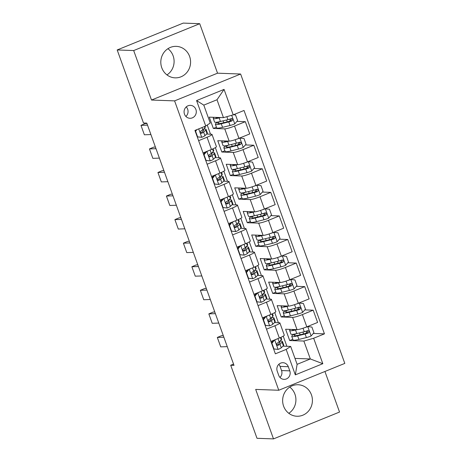 <?xml version="1.0" encoding="UTF-8"?>
<svg xmlns="http://www.w3.org/2000/svg" width="462" height="462" viewBox="0 0 462 462"><rect width="100%" height="100%" fill="white"/><g stroke="black" fill="none" stroke-linecap="round" stroke-linejoin="round"><path stroke-width="0.69" d="M161.775 67.764A15.76 14.894 92.1 0 0 175.121 77.853A15.76 14.894 92.1 0 0 189.616 56.445A15.76 14.894 92.1 0 0 176.27 46.356A15.76 14.894 92.1 0 0 161.775 67.764M166.973 74.913A15.76 14.894 92.1 0 0 173.129 55.844A15.76 14.894 92.1 0 0 167.925 48.695M283.604 406.156A15.76 14.894 92.1 0 0 296.951 416.245A15.76 14.894 92.1 0 0 311.446 394.837A15.76 14.894 92.1 0 0 298.094 384.748A15.76 14.894 92.1 0 0 283.604 406.156M288.802 413.305A15.76 14.894 92.1 0 0 294.952 394.236A15.76 14.894 92.1 0 0 289.755 387.087M184.477 114.143A6.462 6.11 92.1 0 0 189.957 118.284A6.462 6.11 92.1 0 0 195.9 109.5A6.462 6.11 92.1 0 0 190.425 105.359A6.462 6.11 92.1 0 0 184.477 114.143M185.897 116.436A6.462 6.11 92.1 0 0 187.659 109.199A6.462 6.11 92.1 0 0 186.244 106.907M199.723 23.701L133.685 50.554L151.501 100.04L217.538 73.187L199.723 23.701L183.229 23.1L117.192 49.954L143.491 123.002L146.795 123.123L234.003 365.367L230.705 365.251L257.005 438.299L273.498 438.9L339.535 412.046L324.93 371.483M217.538 73.187L240.627 74.024L344.808 363.398L278.771 390.251L174.59 100.878L240.627 74.024M289.79 370.859L288.3 366.713A6.26 5.919 92.1 0 0 282.992 362.705A6.26 5.919 92.1 0 0 277.235 371.211L278.725 375.358A6.26 5.919 92.1 0 0 284.032 379.366A6.26 5.919 92.1 0 0 289.79 370.859L281.549 370.559L280.053 366.412A6.26 5.919 92.1 0 0 278.805 364.322M313.652 338.248L322.817 363.698L295.328 374.873L286.169 349.422L290.667 346.425L297.118 364.333L310.325 358.962L303.875 341.054L313.652 338.248L324.451 333.859L244.023 110.464L233.223 114.853L223.446 117.66L217.001 99.752L203.794 105.122L210.239 123.031L205.74 126.028L196.575 100.577L224.064 89.403L233.223 114.853M205.74 126.028L194.941 130.423L275.369 353.817L286.169 349.422M133.685 50.554L117.192 49.954M151.501 100.04L174.59 100.878M278.771 390.251L255.682 389.414L273.498 438.9M233.547 364.096L230.705 365.251M294.981 358.408L310.325 358.962L322.817 363.698M290.667 346.425L282.963 346.148M198.631 140.662L207.04 137.243A8.079 1.034 -19.8 0 0 212.006 134.407A8.079 1.034 -19.8 0 0 211.544 134.24L206.606 134.061M207.115 164.224L215.529 160.805A8.079 1.034 -19.8 0 0 220.49 157.969A8.079 1.034 -19.8 0 0 220.028 157.808L215.09 157.629M215.598 187.791L224.012 184.373A8.079 1.034 -19.8 0 0 228.973 181.537A8.079 1.034 -19.8 0 0 228.511 181.37L223.573 181.191M224.082 211.353L232.496 207.935A8.079 1.034 -19.8 0 0 237.456 205.099A8.079 1.034 -19.8 0 0 236.994 204.937L232.057 204.758M232.565 234.921L240.979 231.502A8.079 1.034 -19.8 0 0 245.94 228.667A8.079 1.034 -19.8 0 0 245.478 228.499L240.54 228.32M241.048 258.483L249.463 255.064A8.079 1.034 -19.8 0 0 254.423 252.229A8.079 1.034 -19.8 0 0 253.961 252.067L249.024 251.888M249.532 282.051L257.946 278.626A8.079 1.034 -19.8 0 0 262.913 275.797A8.079 1.034 -19.8 0 0 262.445 275.629L257.507 275.45M258.015 305.613L266.43 302.194A8.079 1.034 -19.8 0 0 271.396 299.359A8.079 1.034 -19.8 0 0 270.928 299.197L265.997 299.018M266.499 329.181L274.913 325.756A8.079 1.034 -19.8 0 0 279.88 322.926A8.079 1.034 -19.8 0 0 279.412 322.759L274.48 322.58M292.787 339.281L289.691 340.54L303.875 341.054M289.691 340.54L285.62 329.227L297.031 329.643A8.079 1.034 -19.8 0 0 306.808 326.836L317.608 322.447L313.196 310.193L304.799 309.887M284.303 315.719L281.208 316.972L292.619 317.388A8.079 1.034 -19.8 0 0 302.396 314.582L313.196 310.193M281.208 316.972L277.136 305.665L288.548 306.081A8.079 1.034 -19.8 0 0 298.325 303.268L309.124 298.879L304.712 286.625L296.315 286.319M275.82 292.151L272.724 293.41L284.136 293.826A8.079 1.034 -19.8 0 0 293.913 291.02L304.712 286.625M272.724 293.41L268.653 282.097L280.064 282.513A8.079 1.034 -19.8 0 0 289.841 279.706L300.641 275.317L296.229 263.063L287.832 262.757M267.336 268.589L264.241 269.843L275.652 270.258A8.079 1.034 -19.8 0 0 285.429 267.452L296.229 263.063M264.241 269.843L260.17 258.535L271.581 258.951A8.079 1.034 -19.8 0 0 281.358 256.144L292.157 251.75L287.745 239.495L279.348 239.195M258.853 245.022L255.757 246.281L267.169 246.696A8.079 1.034 -19.8 0 0 276.946 243.89L287.745 239.495M255.757 246.281L251.686 234.967L263.097 235.383A8.079 1.034 -19.8 0 0 272.875 232.577L283.674 228.188L279.262 215.933L270.865 215.627M250.369 221.46L247.274 222.713L258.685 223.129A8.079 1.034 -19.8 0 0 268.462 220.322L279.262 215.933M247.274 222.713L243.203 211.405L254.614 211.821A8.079 1.034 -19.8 0 0 264.391 209.015L275.19 204.62L270.778 192.365L262.381 192.065M241.886 197.892L238.79 199.151L250.202 199.567A8.079 1.034 -19.8 0 0 259.979 196.76L270.778 192.365M238.79 199.151L234.719 187.838L246.131 188.253A8.079 1.034 -19.8 0 0 255.908 185.447L266.707 181.058L262.295 168.803L253.898 168.497M233.402 174.33L230.307 175.583L241.718 175.999A8.079 1.034 -19.8 0 0 251.495 173.192L262.295 168.803M230.307 175.583L226.236 164.276L237.647 164.691A8.079 1.034 -19.8 0 0 247.424 161.885L258.223 157.49L253.811 145.235L245.414 144.935M224.919 150.762L221.824 152.021L233.235 152.437A8.079 1.034 -19.8 0 0 243.012 149.63L253.811 145.235M221.824 152.021L217.752 140.708L229.164 141.124A8.079 1.034 -19.8 0 0 238.941 138.317L249.74 133.928L245.328 121.673L236.931 121.367M216.43 127.2L213.34 128.453L224.751 128.869A8.079 1.034 -19.8 0 0 234.529 126.062L245.328 121.673M213.34 128.453L209.269 117.146L223.446 117.66M286.879 346.286L283.235 336.163M278.395 322.724L274.751 312.595M269.912 299.157L266.268 289.033M261.428 275.595L257.784 265.465M252.945 252.027L249.301 241.903M244.462 228.465L240.817 218.335M235.978 204.897L232.334 194.773M227.495 181.335L223.851 171.206M219.011 157.767L215.361 147.644M210.528 134.205L207.224 125.04M273.227 340.777A12.826 1.64 -19.8 0 0 270.911 341.441L279.325 338.011A8.079 1.034 -19.8 0 0 284.292 335.181L279.88 322.926M324.451 333.859L313.282 333.448M306.514 333.206L305.856 333.183M230.163 121.119L229.498 121.096M238.646 144.687L237.982 144.664M247.13 168.249L246.465 168.226M255.613 191.817L254.949 191.794M264.097 215.379L263.432 215.356M272.58 238.946L271.922 238.923M281.063 262.508L280.405 262.485M289.547 286.076L288.889 286.053M298.03 309.638L297.372 309.615M262.428 317.868L270.842 314.449A8.079 1.034 -19.8 0 0 275.808 311.613L271.396 299.359M253.944 294.306L262.358 290.881A8.079 1.034 -19.8 0 0 267.319 288.051L262.913 275.797M247.771 270.079A12.826 1.64 -19.8 0 0 245.461 270.744L253.875 267.319A8.079 1.034 -19.8 0 0 258.836 264.483L254.423 252.229M239.287 246.517A12.826 1.64 -19.8 0 0 236.977 247.182L245.391 243.751A8.079 1.034 -19.8 0 0 250.352 240.921L245.94 228.667M230.804 222.95A12.826 1.64 -19.8 0 0 228.494 223.614L236.908 220.189A8.079 1.034 -19.8 0 0 241.869 217.354L237.456 205.099M222.32 199.388A12.826 1.64 -19.8 0 0 220.01 200.052L228.424 196.621A8.079 1.034 -19.8 0 0 233.385 193.792L228.973 181.537M213.837 175.82A12.826 1.64 -19.8 0 0 211.527 176.484L219.935 173.059A8.079 1.034 -19.8 0 0 224.902 170.224L220.49 157.969M205.353 152.258A12.826 1.64 -19.8 0 0 203.043 152.922L211.452 149.492A8.079 1.034 -19.8 0 0 216.418 146.662L212.006 134.407M297.118 364.333L295.328 374.873M196.575 100.577L203.794 105.122M224.064 89.403L217.001 99.752M279.972 377.448A6.26 5.919 92.1 0 0 281.549 370.559M274.549 339.957L271.922 343.301L273.954 348.954L278.205 349.393A5.353 0.681 -19.8 0 0 281.277 347.788L283.368 345.749A15.454 1.975 -19.8 0 0 283.726 345.05L282.438 341.47A15.454 1.975 -19.8 0 0 279.851 341.285M278.205 349.393L273.631 348.977M227.264 346.633L220.715 346.87L217.325 337.445L221.656 335.631L223.279 335.574M274.809 339.963A5.353 0.681 -19.8 0 0 276.952 338.975M223.868 337.208L217.325 337.445M271.425 342.856L273.602 340.338M280.942 337.324L281.624 339.206A15.454 1.975 160.2 0 1 281.266 339.905L279.175 341.944A5.353 0.681 160.2 0 1 277.356 343C276.363 344.317 276.634 345.068 278.17 345.264A5.353 0.681 -19.8 0 0 279.989 344.207L282.08 342.163A15.454 1.975 -19.8 0 0 282.438 341.47M278.996 342.094A12.826 1.64 160.2 0 1 279.966 342.359A12.826 1.64 160.2 0 1 279.672 342.937L277.581 344.981A2.726 0.346 160.2 0 1 277.275 345.195M277.76 345.345L277.339 345.229M271.922 343.301L271.581 343.289M273.614 348.943L273.954 348.954M294.323 334.124A15.454 1.975 -19.8 0 0 291.73 336.336L293.018 339.922A15.454 1.975 160.2 0 0 298.908 339.426L306.387 337.578A5.353 0.681 160.2 0 0 311.042 336.036L313.935 332.698L311.896 327.044L307.652 326.611A5.353 0.681 160.2 0 1 304.262 327.806M295.276 329.579A12.826 1.64 160.2 0 1 292.094 329.602A12.826 1.64 160.2 0 1 292.088 329.464M296.974 329.643L295.518 330.001A15.454 1.975 160.2 0 1 289.622 330.492A15.454 1.975 160.2 0 1 290.448 329.406M305.307 333.506A7.375 0.941 -19.8 0 0 306.606 332.415L306.167 331.196M291.73 336.336A15.454 1.975 -19.8 0 0 297.62 335.845L305.099 333.997A5.353 0.681 -19.8 0 0 308.333 332.998C309.546 331.687 309.274 330.936 307.519 330.734A5.353 0.681 160.2 0 1 304.285 331.733L296.806 333.581A15.454 1.975 160.2 0 1 290.916 334.078L289.622 330.492M307.565 330.717L307.386 332.963A2.726 0.346 160.2 0 1 306.572 333.194L299.087 335.037A12.826 1.64 160.2 0 1 294.196 335.447A12.826 1.64 160.2 0 1 296.107 333.749M308.01 330.653L307.519 330.734M266.066 316.389L263.438 319.739L265.471 325.392L269.721 325.826A5.353 0.681 -19.8 0 0 272.794 324.226L274.884 322.181A15.454 1.975 -19.8 0 0 275.242 321.488L273.954 317.908A15.454 1.975 -19.8 0 0 271.367 317.723M269.721 325.826L265.148 325.415M218.774 323.071L212.231 323.308L208.841 313.883L213.173 312.064L214.795 312.006M266.326 316.401A5.353 0.681 -19.8 0 0 268.468 315.413M215.384 313.646L208.841 313.883M262.942 319.288L265.119 316.776M272.459 313.756L273.14 315.644A15.454 1.975 160.2 0 1 272.782 316.337L270.692 318.382A5.353 0.681 160.2 0 1 268.872 319.433C267.879 320.749 268.151 321.506 269.687 321.696A5.353 0.681 -19.8 0 0 271.506 320.645L273.596 318.601A15.454 1.975 -19.8 0 0 273.954 317.908M270.513 318.532A12.826 1.64 160.2 0 1 271.483 318.797A12.826 1.64 160.2 0 1 271.182 319.369L269.098 321.413A2.726 0.346 160.2 0 1 268.792 321.633M264.738 317.209A12.826 1.64 -19.8 0 0 262.428 317.873M269.277 321.777L268.855 321.668M263.438 319.739L263.097 319.721M265.13 325.381L265.471 325.392M257.582 292.827L254.949 296.171L256.988 301.825L261.238 302.264A5.353 0.681 -19.8 0 0 264.31 300.658L266.401 298.619A15.454 1.975 -19.8 0 0 266.759 297.921L265.471 294.34A15.454 1.975 -19.8 0 0 262.884 294.155M261.238 302.264L256.658 301.848M210.291 299.503L203.748 299.74L200.358 290.315L204.689 288.502L206.312 288.444M257.842 292.833A5.353 0.681 -19.8 0 0 259.985 291.845M206.901 290.078L200.358 290.315M254.458 295.726L256.635 293.208M263.975 290.194L264.657 292.082A15.454 1.975 160.2 0 1 264.299 292.775L262.208 294.814A5.353 0.681 160.2 0 1 260.389 295.871C259.396 297.187 259.667 297.938 261.203 298.134A5.353 0.681 -19.8 0 0 263.022 297.078L265.113 295.033A15.454 1.975 -19.8 0 0 265.471 294.34M262.029 294.964A12.826 1.64 160.2 0 1 262.999 295.23A12.826 1.64 160.2 0 1 262.699 295.807L260.614 297.851A2.726 0.346 160.2 0 1 260.308 298.065M256.254 293.647A12.826 1.64 -19.8 0 0 253.944 294.311M260.793 298.215L260.372 298.1M254.949 296.171L254.614 296.159M256.647 301.813L256.988 301.825M249.099 269.259L246.465 272.609L248.504 278.263L252.754 278.696A5.353 0.681 -19.8 0 0 255.827 277.096L257.917 275.052A15.454 1.975 -19.8 0 0 258.275 274.359L256.988 270.778A15.454 1.975 -19.8 0 0 254.4 270.593M252.754 278.696L248.175 278.286M201.807 275.941L195.264 276.178L191.869 266.753L196.2 264.934L197.828 264.876M249.359 269.271A5.353 0.681 -19.8 0 0 251.501 268.283M198.417 266.516L191.869 266.753M245.969 272.158L248.146 269.646M255.492 266.626L256.167 268.514A15.454 1.975 160.2 0 1 255.815 269.207L253.725 271.252A5.353 0.681 160.2 0 1 251.905 272.303C250.906 273.62 251.178 274.376 252.72 274.567A5.353 0.681 -19.8 0 0 254.539 273.516L256.629 271.471A15.454 1.975 -19.8 0 0 256.988 270.778M253.546 271.402A12.826 1.64 160.2 0 1 254.516 271.668A12.826 1.64 160.2 0 1 254.215 272.239L252.131 274.284A2.726 0.346 160.2 0 1 251.825 274.503M252.31 274.647L251.888 274.538M246.465 272.609L246.131 272.597M248.163 278.251L248.504 278.263M285.839 310.562A15.454 1.975 -19.8 0 0 283.241 312.774L284.534 316.354A15.454 1.975 160.2 0 0 290.425 315.864L297.903 314.016A5.353 0.681 160.2 0 0 302.558 312.474L305.451 309.136L303.413 303.482L299.168 303.043A5.353 0.681 160.2 0 1 295.778 304.239M286.792 306.011A12.826 1.64 160.2 0 1 283.61 306.04A12.826 1.64 160.2 0 1 283.604 305.896M288.49 306.075L287.035 306.439A15.454 1.975 160.2 0 1 281.139 306.93A15.454 1.975 160.2 0 1 281.964 305.838M296.823 309.938A7.375 0.941 -19.8 0 0 298.123 308.847L297.684 307.628M283.241 312.774A15.454 1.975 -19.8 0 0 289.137 312.283L296.616 310.435A5.353 0.681 -19.8 0 0 299.85 309.43C301.062 308.125 300.791 307.369 299.035 307.166A5.353 0.681 160.2 0 1 295.801 308.171L288.323 310.019A15.454 1.975 160.2 0 1 282.426 310.51L281.139 306.93M299.081 307.155L298.902 309.396A2.726 0.346 160.2 0 1 298.088 309.627L290.604 311.475A12.826 1.64 160.2 0 1 285.712 311.885A12.826 1.64 160.2 0 1 287.624 310.187M299.526 307.091L299.035 307.166M277.356 286.994A15.454 1.975 -19.8 0 0 274.757 289.206L276.051 292.793A15.454 1.975 160.2 0 0 281.941 292.296L289.42 290.448A5.353 0.681 160.2 0 0 294.075 288.906L296.968 285.568L294.929 279.914L290.685 279.481A5.353 0.681 160.2 0 1 287.295 280.677M278.303 282.449A12.826 1.64 160.2 0 1 275.127 282.473A12.826 1.64 160.2 0 1 275.121 282.334M280.007 282.513L278.546 282.871A15.454 1.975 160.2 0 1 272.655 283.362A15.454 1.975 160.2 0 1 273.481 282.276M288.34 286.376A7.375 0.941 -19.8 0 0 289.639 285.285L289.2 284.066M274.757 289.206A15.454 1.975 -19.8 0 0 280.653 288.715L288.132 286.867A5.353 0.681 -19.8 0 0 291.366 285.868C292.579 284.557 292.307 283.807 290.552 283.604A5.353 0.681 160.2 0 1 287.318 284.604L279.839 286.452A15.454 1.975 160.2 0 1 273.943 286.948L272.655 283.362M290.598 283.587L290.419 285.834A2.726 0.346 160.2 0 1 289.599 286.065L282.12 287.913A12.826 1.64 160.2 0 1 277.229 288.317A12.826 1.64 160.2 0 1 279.14 286.619M291.043 283.524L290.552 283.604M268.872 263.432A15.454 1.975 -19.8 0 0 266.274 265.644L267.567 269.225A15.454 1.975 160.2 0 0 273.458 268.734L280.936 266.886A5.353 0.681 160.2 0 0 285.591 265.344L288.484 262.006L286.446 256.352L282.201 255.919A5.353 0.681 160.2 0 1 278.811 257.109M269.82 258.887A12.826 1.64 160.2 0 1 266.643 258.911A12.826 1.64 160.2 0 1 266.638 258.766M271.523 258.945L270.062 259.309A15.454 1.975 160.2 0 1 264.172 259.8A15.454 1.975 160.2 0 1 264.997 258.708M279.857 262.809A7.375 0.941 -19.8 0 0 281.156 261.717L280.717 260.499M266.274 265.644A15.454 1.975 -19.8 0 0 272.17 265.153L279.649 263.305A5.353 0.681 -19.8 0 0 282.883 262.3C284.095 260.995 283.824 260.239 282.068 260.042A5.353 0.681 160.2 0 1 278.834 261.042L271.356 262.89A15.454 1.975 160.2 0 1 265.459 263.38L264.172 259.8M282.115 260.025L281.935 262.266A2.726 0.346 160.2 0 1 281.115 262.497L273.637 264.345A12.826 1.64 160.2 0 1 268.745 264.755A12.826 1.64 160.2 0 1 270.657 263.057M282.559 259.962L282.068 260.042M240.61 245.697L237.982 249.041L240.021 254.695L244.265 255.134A5.353 0.681 -19.8 0 0 247.343 253.528L249.434 251.49A15.454 1.975 -19.8 0 0 249.792 250.797L248.498 247.21A15.454 1.975 -19.8 0 0 245.917 247.026M244.265 255.134L239.691 254.718M193.324 252.373L186.781 252.61L183.385 243.185L187.716 241.372L189.345 241.314M240.875 245.703A5.353 0.681 -19.8 0 0 243.018 244.716M189.934 242.948L183.385 243.185M237.485 248.596L239.662 246.079M247.008 243.064L247.684 244.952A15.454 1.975 160.2 0 1 247.332 245.645L245.241 247.684A5.353 0.681 160.2 0 1 243.422 248.741C242.423 250.058 242.694 250.808 244.236 251.005A5.353 0.681 -19.8 0 0 246.055 249.948L248.146 247.903A15.454 1.975 -19.8 0 0 248.498 247.21M245.062 247.834A12.826 1.64 160.2 0 1 246.032 248.1A12.826 1.64 160.2 0 1 245.732 248.677L243.647 250.722A2.726 0.346 160.2 0 1 243.341 250.935M243.826 251.085L243.405 250.97M237.982 249.041L237.647 249.03M239.68 254.683L240.021 254.695M260.389 239.865A15.454 1.975 -19.8 0 0 257.79 242.076L259.084 245.663A15.454 1.975 160.2 0 0 264.974 245.166L272.453 243.318A5.353 0.681 160.2 0 0 277.108 241.776L280.001 238.438L277.962 232.784L273.712 232.351A5.353 0.681 160.2 0 1 270.328 233.547M261.336 235.32A12.826 1.64 160.2 0 1 258.16 235.343A12.826 1.64 160.2 0 1 258.154 235.204M263.04 235.383L261.579 235.741A15.454 1.975 160.2 0 1 255.688 236.232A15.454 1.975 160.2 0 1 256.514 235.146M271.373 239.247A7.375 0.941 -19.8 0 0 272.672 238.155L272.233 236.937M257.79 242.076A15.454 1.975 -19.8 0 0 263.687 241.586L271.165 239.738A5.353 0.681 -19.8 0 0 274.399 238.738C275.612 237.428 275.34 236.677 273.585 236.475A5.353 0.681 160.2 0 1 270.351 237.474L262.872 239.322A15.454 1.975 160.2 0 1 256.976 239.818L255.688 236.232M273.631 236.457L273.452 238.704A2.726 0.346 160.2 0 1 272.632 238.935L265.153 240.783A12.826 1.64 160.2 0 1 260.262 241.187A12.826 1.64 160.2 0 1 262.173 239.489M274.076 236.394L273.585 236.475M232.126 222.13L229.498 225.479L231.537 231.133L235.782 231.566A5.353 0.681 -19.8 0 0 238.86 229.966L240.95 227.922A15.454 1.975 -19.8 0 0 241.308 227.229L240.015 223.648A15.454 1.975 -19.8 0 0 237.433 223.464M235.782 231.566L231.208 231.156M184.84 228.811L178.297 229.048L174.902 219.623L179.233 217.81L180.861 217.746M232.392 222.141A5.353 0.681 -19.8 0 0 234.534 221.154M181.451 219.386L174.902 219.623M229.002 225.029L231.179 222.517M238.525 219.496L239.201 221.385A15.454 1.975 160.2 0 1 238.848 222.078L236.758 224.122A5.353 0.681 160.2 0 1 234.939 225.173C233.939 226.49 234.211 227.246 235.753 227.437A5.353 0.681 -19.8 0 0 237.572 226.386L239.662 224.341A15.454 1.975 -19.8 0 0 240.015 223.648M236.579 224.272A12.826 1.64 160.2 0 1 237.549 224.538A12.826 1.64 160.2 0 1 237.249 225.115L235.158 227.154A2.726 0.346 160.2 0 1 234.858 227.373M235.343 227.518L234.921 227.408M229.498 225.479L229.158 225.468M231.196 231.121L231.537 231.133M251.905 216.303A15.454 1.975 -19.8 0 0 249.307 218.514L250.6 222.095A15.454 1.975 160.2 0 0 256.491 221.604L263.969 219.756A5.353 0.681 160.2 0 0 268.624 218.214L271.517 214.876L269.479 209.222L265.228 208.789A5.353 0.681 160.2 0 1 261.844 209.979M252.853 211.758A12.826 1.64 160.2 0 1 249.676 211.781A12.826 1.64 160.2 0 1 249.671 211.642M254.556 211.815L253.095 212.179A15.454 1.975 160.2 0 1 247.205 212.67A15.454 1.975 160.2 0 1 248.03 211.579M262.89 215.679A7.375 0.941 -19.8 0 0 264.189 214.587L263.75 213.369M249.307 218.514A15.454 1.975 -19.8 0 0 255.203 218.024L262.682 216.176A5.353 0.681 -19.8 0 0 265.916 215.171C267.128 213.866 266.857 213.109 265.101 212.913A5.353 0.681 160.2 0 1 261.867 213.912L254.389 215.76A15.454 1.975 160.2 0 1 248.492 216.251L247.205 212.67M265.142 212.895L264.963 215.136A2.726 0.346 160.2 0 1 264.149 215.367L256.67 217.215A12.826 1.64 160.2 0 1 251.778 217.625A12.826 1.64 160.2 0 1 253.69 215.927M265.592 212.832L265.101 212.913M223.643 198.568L221.015 201.911L223.054 207.571L227.298 208.004A5.353 0.681 -19.8 0 0 230.376 206.398L232.467 204.36A15.454 1.975 -19.8 0 0 232.825 203.667L231.531 200.081A15.454 1.975 -19.8 0 0 228.95 199.896M227.298 208.004L222.724 207.594M176.357 205.243L169.814 205.48L166.418 196.055L170.749 194.242L172.378 194.184M223.908 198.573A5.353 0.681 -19.8 0 0 226.051 197.592M172.967 195.819L166.418 196.055M220.518 201.467L222.696 198.949M230.041 195.934L230.717 197.823A15.454 1.975 160.2 0 1 230.365 198.516L228.274 200.56A5.353 0.681 160.2 0 1 226.455 201.611C225.456 202.928 225.727 203.678 227.269 203.875A5.353 0.681 -19.8 0 0 229.088 202.818L231.179 200.774A15.454 1.975 -19.8 0 0 231.531 200.081M228.095 200.71A12.826 1.64 160.2 0 1 229.06 200.97A12.826 1.64 160.2 0 1 228.765 201.548L226.675 203.592A2.726 0.346 160.2 0 1 226.374 203.806M226.859 203.956L226.438 203.84M221.015 201.911L220.674 201.9M222.713 207.553L223.054 207.571M243.422 192.735A15.454 1.975 -19.8 0 0 240.823 194.947L242.111 198.533A15.454 1.975 160.2 0 0 248.007 198.036L255.486 196.188A5.353 0.681 160.2 0 0 260.141 194.646L263.034 191.308L260.995 185.655L256.745 185.222A5.353 0.681 160.2 0 1 253.361 186.417M244.369 188.19A12.826 1.64 160.2 0 1 241.193 188.213A12.826 1.64 160.2 0 1 241.187 188.074M246.073 188.253L244.612 188.612A15.454 1.975 160.2 0 1 238.721 189.102A15.454 1.975 160.2 0 1 239.547 188.017M254.406 192.117A7.375 0.941 -19.8 0 0 255.705 191.025L255.267 189.807M240.823 194.947A15.454 1.975 -19.8 0 0 246.72 194.456L254.198 192.608A5.353 0.681 -19.8 0 0 257.432 191.609C258.645 190.298 258.373 189.547 256.618 189.345A5.353 0.681 160.2 0 1 253.384 190.35L245.905 192.192A15.454 1.975 160.2 0 1 240.009 192.689L238.721 189.102M256.658 189.328L256.479 191.574A2.726 0.346 160.2 0 1 255.665 191.805L248.186 193.653A12.826 1.64 160.2 0 1 243.295 194.057A12.826 1.64 160.2 0 1 245.207 192.359M257.109 189.264L256.618 189.345M215.159 175L212.532 178.349L214.57 184.003L218.815 184.436A5.353 0.681 -19.8 0 0 221.893 182.837L223.983 180.792A15.454 1.975 -19.8 0 0 224.341 180.099L223.048 176.519A15.454 1.975 -19.8 0 0 220.466 176.334M218.815 184.436L214.241 184.026M167.873 181.682L161.33 181.918L157.935 172.493L162.266 170.68L163.889 170.617M215.425 175.011A5.353 0.681 -19.8 0 0 217.567 174.024M164.478 172.257L157.935 172.493M212.035 177.899L214.212 175.387M221.558 172.366L222.234 174.255A15.454 1.975 160.2 0 1 221.875 174.948L219.791 176.992A5.353 0.681 160.2 0 1 217.972 178.043C216.973 179.36 217.244 180.116 218.786 180.307A5.353 0.681 -19.8 0 0 220.605 179.256L222.69 177.212A15.454 1.975 -19.8 0 0 223.048 176.519M219.612 177.142A12.826 1.64 160.2 0 1 220.576 177.408A12.826 1.64 160.2 0 1 220.282 177.986L218.191 180.024A2.726 0.346 160.2 0 1 217.891 180.244M218.376 180.388L217.954 180.278M212.532 178.349L212.191 178.338M214.229 183.992L214.57 184.003M234.939 169.173A15.454 1.975 -19.8 0 0 232.34 171.385L233.628 174.965A15.454 1.975 160.2 0 0 239.524 174.474L247.003 172.626A5.353 0.681 160.2 0 0 251.657 171.084L254.55 167.746L252.512 162.093L248.261 161.66A5.353 0.681 160.2 0 1 244.877 162.849M235.886 164.628A12.826 1.64 160.2 0 1 232.709 164.651A12.826 1.64 160.2 0 1 232.704 164.512M237.589 164.686L236.128 165.05A15.454 1.975 160.2 0 1 230.238 165.54A15.454 1.975 160.2 0 1 231.064 164.449M245.923 168.549A7.375 0.941 -19.8 0 0 247.222 167.458L246.783 166.239M232.34 171.385A15.454 1.975 -19.8 0 0 238.236 170.894L245.715 169.046A5.353 0.681 -19.8 0 0 248.949 168.041C250.161 166.736 249.89 165.979 248.134 165.783A5.353 0.681 160.2 0 1 244.9 166.782L237.416 168.63A15.454 1.975 160.2 0 1 231.526 169.121L230.238 165.54M248.175 165.766L247.996 168.006A2.726 0.346 160.2 0 1 247.182 168.237L239.703 170.085A12.826 1.64 160.2 0 1 234.812 170.495A12.826 1.64 160.2 0 1 236.723 168.797M248.625 165.702L248.134 165.783M206.676 151.438L204.048 154.782L206.087 160.441L210.331 160.874A5.353 0.681 -19.8 0 0 213.409 159.275L215.5 157.23A15.454 1.975 -19.8 0 0 215.852 156.537L214.564 152.951A15.454 1.975 -19.8 0 0 211.983 152.766M210.331 160.874L205.757 160.464M159.39 158.114L152.847 158.351L149.451 148.926L153.782 147.112L155.405 147.055M206.941 151.444A5.353 0.681 -19.8 0 0 209.078 150.462M155.994 148.689L149.451 148.926M203.551 154.337L205.729 151.825M213.069 148.804L213.75 150.693A15.454 1.975 160.2 0 1 213.392 151.386L211.307 153.43A5.353 0.681 160.2 0 1 209.488 154.481C208.489 155.798 208.76 156.549 210.302 156.745A5.353 0.681 -19.8 0 0 212.122 155.688L214.206 153.644A15.454 1.975 -19.8 0 0 214.564 152.951M211.128 153.58A12.826 1.64 160.2 0 1 212.093 153.84A12.826 1.64 160.2 0 1 211.798 154.418L209.708 156.462A2.726 0.346 160.2 0 1 209.407 156.676M209.892 156.826L209.471 156.71M204.048 154.782L203.707 154.77M205.746 160.424L206.087 160.441M226.455 145.605A15.454 1.975 -19.8 0 0 223.856 147.817L225.144 151.403A15.454 1.975 160.2 0 0 231.04 150.907L238.519 149.064A5.353 0.681 160.2 0 0 243.174 147.517L246.061 144.184L244.028 138.525L239.778 138.092A5.353 0.681 160.2 0 1 236.394 139.287M227.402 141.06A12.826 1.64 160.2 0 1 224.226 141.083A12.826 1.64 160.2 0 1 224.22 140.945M229.106 141.124L227.645 141.482A15.454 1.975 160.2 0 1 221.754 141.973A15.454 1.975 160.2 0 1 222.58 140.887M237.433 144.987A7.375 0.941 -19.8 0 0 238.738 143.896L238.3 142.677M223.856 147.817A15.454 1.975 -19.8 0 0 229.747 147.326L237.231 145.478A5.353 0.681 -19.8 0 0 240.465 144.479C241.678 143.168 241.407 142.417 239.651 142.215A5.353 0.681 160.2 0 1 236.417 143.22L228.933 145.062A15.454 1.975 160.2 0 1 223.042 145.559L221.754 141.973M239.691 142.198L239.512 144.444A2.726 0.346 160.2 0 1 238.698 144.675L231.219 146.523A12.826 1.64 160.2 0 1 226.328 146.928A12.826 1.64 160.2 0 1 228.24 145.23M240.142 142.134L239.651 142.215M196.968 129.597L195.565 131.22L197.603 136.873L201.848 137.306A5.353 0.681 -19.8 0 0 204.926 135.707L207.016 133.662A15.454 1.975 -19.8 0 0 207.369 132.969L206.081 129.389A15.454 1.975 -19.8 0 0 203.499 129.204M201.848 137.306L197.274 136.896M150.907 134.552L144.363 134.788L140.968 125.364L145.299 123.55L146.922 123.487M147.511 125.127L140.968 125.364M195.068 130.769L195.605 130.151M204.984 126.34L205.267 127.125A15.454 1.975 160.2 0 1 204.909 127.818L202.824 129.862A5.353 0.681 160.2 0 1 201.005 130.913C200.006 132.23 200.277 132.987 201.819 133.177A5.353 0.681 -19.8 0 0 203.638 132.126L205.723 130.082A15.454 1.975 -19.8 0 0 206.081 129.389M202.645 130.013A12.826 1.64 160.2 0 1 203.609 130.278A12.826 1.64 160.2 0 1 203.315 130.856L201.224 132.894A2.726 0.346 160.2 0 1 200.924 133.114M201.409 133.258L200.987 133.148M195.565 131.22L195.224 131.208M197.262 136.862L197.603 136.873M218.919 117.498A12.826 1.64 160.2 0 1 215.742 117.521A12.826 1.64 160.2 0 1 215.737 117.383M220.622 117.556L219.161 117.92A15.454 1.975 160.2 0 1 213.271 118.411A15.454 1.975 160.2 0 1 214.091 117.319M233.477 114.749L235.545 114.963L237.578 120.617L234.69 123.955A5.353 0.681 160.2 0 1 230.036 125.497L222.557 127.345A15.454 1.975 160.2 0 1 216.661 127.835L215.373 124.255A15.454 1.975 -19.8 0 0 221.263 123.764L228.748 121.916A5.353 0.681 -19.8 0 0 231.982 120.911C233.189 119.606 232.917 118.85 231.167 118.653A5.353 0.681 160.2 0 1 227.928 119.652L220.449 121.5A15.454 1.975 160.2 0 1 214.559 121.991L213.271 118.411M228.95 121.419A7.375 0.941 -19.8 0 0 230.255 120.334L229.816 119.109M217.972 122.043A15.454 1.975 -19.8 0 0 215.373 124.255M231.208 118.636L231.029 120.877A2.726 0.346 160.2 0 1 230.215 121.108L222.736 122.956A12.826 1.64 160.2 0 1 217.845 123.366A12.826 1.64 160.2 0 1 219.756 121.668M231.658 118.572L231.167 118.653M292.619 317.388L297.031 329.643M284.136 293.826L288.548 306.081M275.652 270.258L280.064 282.513M267.169 246.696L271.581 258.951M258.685 223.129L263.097 235.383M250.202 199.567L254.614 211.821M241.718 175.999L246.131 188.253M233.235 152.437L237.647 164.691M224.751 128.869L229.164 141.124M302.396 314.582L306.808 326.836M274.913 325.756L279.325 338.011M266.43 302.194L270.842 314.449M293.913 291.02L298.325 303.268M257.946 278.626L262.358 290.881M285.429 267.452L289.841 279.706M249.463 255.064L253.875 267.319M276.946 243.89L281.358 256.144M240.979 231.502L245.391 243.751M268.462 220.322L272.875 232.577M232.496 207.935L236.908 220.189M259.979 196.76L264.391 209.015M224.012 184.373L228.424 196.621M251.495 173.192L255.908 185.447M215.529 160.805L219.935 173.059M243.012 149.63L247.424 161.885M207.04 137.243L211.452 149.492M234.529 126.062L238.941 138.317M280.053 366.412L288.3 366.713M274.74 340.049L278.095 349.382M282.08 342.163L283.368 345.749M280.417 337.555L281.266 339.905M279.989 344.207L281.277 347.788M277.962 338.565L279.175 341.944M311.117 335.955L307.756 326.622M296.806 333.581L295.518 330.001M302.939 332.068L303.609 333.922M299.457 332.929L300.121 334.783M298.908 339.426L297.62 335.845M304.285 331.733L303.026 328.228M306.387 337.578L305.099 333.997M307.386 332.963L308.333 332.998M266.256 316.482L269.612 325.814M273.596 318.601L274.884 322.181M271.933 313.987L272.782 316.337M271.506 320.645L272.794 324.226M269.473 315.003L270.692 318.382M257.773 292.92L261.128 302.252M265.113 295.033L266.401 298.619M263.45 290.425L264.299 292.775M263.022 297.078L264.31 300.658M260.99 291.435L262.208 294.814M249.284 269.352L252.645 278.684M256.629 271.471L257.917 275.052M254.966 266.857L255.815 269.207M254.539 273.516L255.827 277.096M252.506 267.873L253.725 271.252M302.633 312.387L299.272 303.055M288.323 310.019L287.035 306.439M294.456 308.501L295.126 310.36M290.973 309.367L291.637 311.221M290.425 315.864L289.137 312.283M295.801 308.171L294.537 304.666M297.903 314.016L296.616 310.435M298.902 309.396L299.85 309.43M294.15 288.825L290.789 279.493M279.839 286.452L278.546 282.871M285.972 284.938L286.642 286.792M282.49 285.799L283.154 287.653M281.941 292.296L280.653 288.715M287.318 284.604L286.053 281.098M289.42 290.448L288.132 286.867M290.419 285.834L291.366 285.868M285.666 265.257L282.305 255.925M271.356 262.89L270.062 259.309M277.489 261.377L278.159 263.23M274.006 262.237L274.671 264.091M273.458 268.734L272.17 265.153M278.834 261.042L277.57 257.536M280.936 266.886L279.649 263.305M281.935 262.266L282.883 262.3M240.8 245.79L244.161 255.122M248.146 247.903L249.434 251.49M246.483 243.295L247.332 245.645M246.055 249.948L247.343 253.528M244.023 244.306L245.241 247.684M277.183 241.695L273.822 232.363M262.872 239.322L261.579 235.741M269.005 237.809L269.675 239.662M265.517 238.669L266.187 240.523M264.974 245.166L263.687 241.586M270.351 237.474L269.086 233.968M272.453 243.318L271.165 239.738M273.452 238.704L274.399 238.738M232.317 222.222L235.678 231.554M239.662 224.341L240.95 227.922M237.999 219.727L238.848 222.078M237.572 226.386L238.86 229.966M235.539 220.744L236.758 224.122M268.699 218.128L265.338 208.795M254.389 215.76L253.095 212.179M260.522 214.247L261.186 216.101M257.034 215.107L257.704 216.961M256.491 221.604L255.203 218.024M261.867 213.912L260.603 210.406M263.969 219.756L262.682 216.176M264.963 215.136L265.916 215.171M223.833 198.66L227.194 207.992M231.179 200.774L232.467 204.36M229.516 196.165L230.365 198.516M229.088 202.818L230.376 206.398M227.056 197.182L228.274 200.56M260.216 194.566L256.855 185.233M245.905 192.192L244.612 188.612M252.038 190.679L252.702 192.533M248.55 191.539L249.22 193.393M248.007 198.036L246.72 194.456M253.384 190.35L252.119 186.839M255.486 196.188L254.198 192.608M256.479 191.574L257.432 191.609M215.35 175.092L218.711 184.425M222.69 177.212L223.983 180.792M221.032 172.597L221.875 174.948M220.605 179.256L221.893 182.837M218.572 173.614L219.791 176.992M251.726 170.998L248.371 161.665M237.416 168.63L236.128 165.05M243.555 167.117L244.219 168.971M240.067 167.977L240.737 169.831M239.524 174.474L238.236 170.894M244.9 166.782L243.636 163.277M247.003 172.626L245.715 169.046M247.996 168.006L248.949 168.041M206.866 151.53L210.227 160.863M214.206 153.644L215.5 157.23M212.549 149.035L213.392 151.386M212.122 155.688L213.409 159.275M210.089 150.052L211.307 153.43M243.243 147.436L239.888 138.103M228.933 145.062L227.645 141.482M235.071 143.549L235.736 145.403M231.583 144.41L232.253 146.263M231.04 150.907L229.747 147.326M236.417 143.22L235.152 139.709M238.519 149.064L237.231 145.478M239.512 144.444L240.465 144.479M198.718 128.886L201.744 137.295M205.723 130.082L207.016 133.662M204.452 126.553L204.909 127.818M203.638 132.126L204.926 135.707M201.992 127.552L202.824 129.862M234.76 123.868L231.676 115.298M220.449 121.5L219.161 117.92M226.588 119.987L227.252 121.841M223.1 120.848L223.77 122.701M222.557 127.345L221.263 123.764M227.928 119.652L226.859 116.678M230.036 125.497L228.748 121.916M231.029 120.877L231.982 120.911"/></g></svg>
